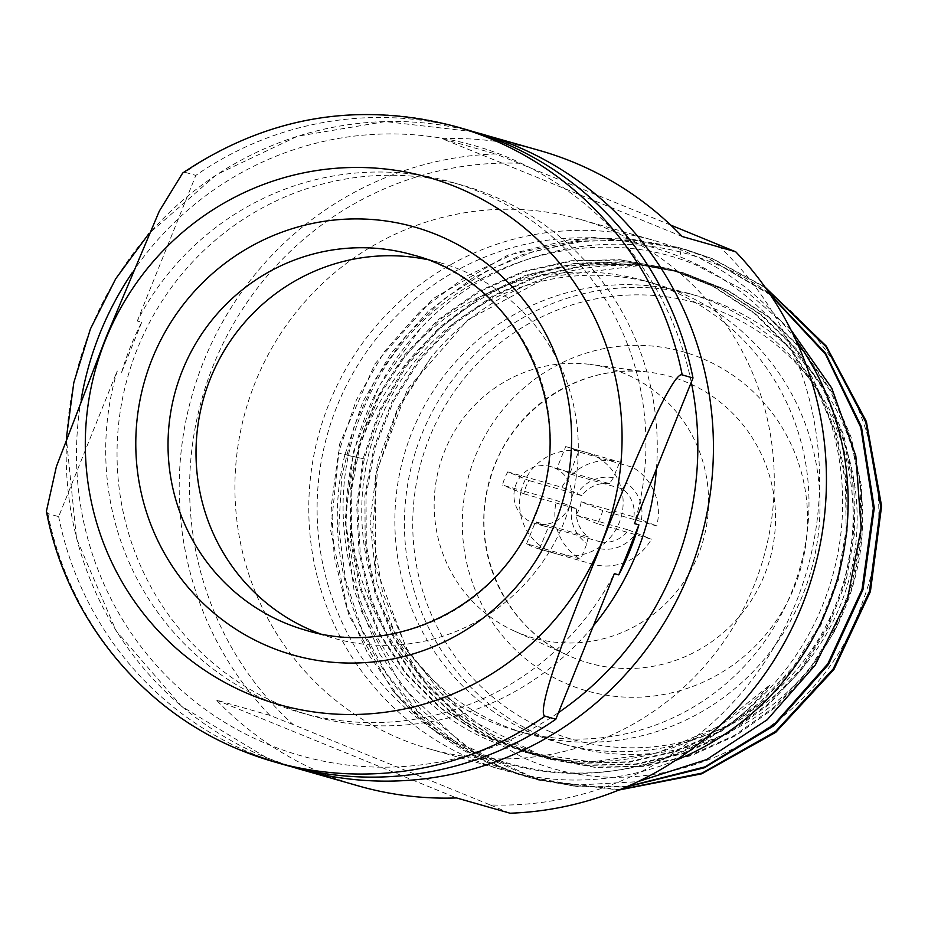 <?xml version="1.0" encoding="UTF-8"?>
<svg xmlns="http://www.w3.org/2000/svg" width="928" height="928" viewBox="0 0 928 928"><rect width="100%" height="100%" fill="white"/><g stroke="black" fill="none" stroke-linecap="round" stroke-linejoin="round"><path stroke-width="0.7" stroke-dasharray="4.64 3.48" d="M550.362 731.763A226.85 221.838 105.9 0 1 429.467 437.598A226.85 221.838 105.9 0 1 719.548 310.903A226.85 221.838 105.9 0 1 840.443 605.068A226.85 221.838 105.9 0 1 550.362 731.763M546.325 737.888A233.902 228.729 105.9 0 1 417.333 446.24A233.902 228.729 105.9 0 1 697.786 296.02A233.902 228.729 105.9 0 1 720.766 303.955A233.902 228.729 105.9 0 1 849.746 595.614A233.902 228.729 105.9 0 1 569.305 745.834A233.902 228.729 105.9 0 1 546.325 737.888M688.216 293.283A233.902 228.729 105.9 0 0 407.763 443.503A233.902 228.729 105.9 0 0 536.755 735.162A233.902 228.729 -74.1 0 0 559.735 743.096A233.902 228.729 -74.1 0 0 840.188 592.876A233.902 228.729 -74.1 0 0 711.196 301.229A233.902 228.729 105.9 0 0 688.216 293.283L697.786 296.02M346.04 525.7A275.303 269.224 105.9 0 1 420.407 328.582C495.587 247.753 619.324 221.641 717.553 264.816C844.364 315.021 911.563 472.804 863.017 600.625C817.87 740.312 650.018 816.002 522.22 757.202L471.064 727.784L428.26 687.056L396.128 637.281L376.397 581.23L370.086 521.977L377.51 462.817L398.193 406.986L430.963 357.558A252.265 246.697 105.9 0 1 637.977 265.733C495.726 243.96 347.42 370.678 346.04 525.7L361.015 610.369L401.105 685.676L462.306 744.186L538.553 780.112L618.988 790.006M765.53 287.831L712.344 258.738L685.166 249.354L713.261 258.993L764.985 287.065M686.094 249.62L635.703 240.364L584.396 240.932L534.006 251.302L486.342 271.115L443.097 299.628L405.814 335.855L375.828 378.462L354.218 425.917L341.724 476.54L338.801 528.496L345.552 579.919L361.723 628.964L386.709 673.867L419.63 713.017L459.29 745.022L504.252 768.697L531.176 778L578.214 786.874L626.145 787.014M769.776 293.944L705.883 256.894L678.716 247.509L624.602 237.962L569.595 239.726L515.945 252.729L465.879 276.428L421.416 309.848L384.401 351.608L356.364 399.98L338.43 452.945L331.47 504.438L334.138 556.185L346.318 606.332L367.569 653.103L397.138 694.817L433.944 729.965L476.667 757.329L523.798 775.901L575.232 785.146L637.849 781.689M637.977 265.733L548.146 276.88L467.816 319.847L407.578 388.925L375.353 474.95L375.364 566.498L407.554 651.433L467.596 718.458L547.462 758.698L594.848 767.212L643.069 766.064L690.258 755.311L734.605 735.359L774.393 706.962L808.068 671.222L834.342 629.509L852.194 583.41L860.929 534.702L860.198 485.274L850.025 437.007L830.792 391.744L803.23 351.236L768.384 317.04L727.575 290.464L682.393 272.519L634.555 263.912L585.87 264.944L538.217 275.593L493.429 295.44L453.2 323.721L419.085 359.356L392.358 400.954L374.077 446.913L364.901 495.482L365.191 544.782L374.924 592.922L393.716 638.023L420.848 678.391L455.242 712.437L495.587 738.862L540.316 756.656L587.702 765.113L635.924 763.93L683.089 753.13L727.413 733.132L767.166 704.712L800.818 668.949L827.057 627.212L844.874 581.102L853.563 532.405L852.797 482.989L842.601 434.722L823.333 389.482L795.748 349.009L760.879 314.836L720.07 288.283L674.876 270.373L625.298 261.661L574.896 263.297L525.747 275.233L479.869 296.948L439.141 327.561L405.234 365.818L379.529 410.118L363.092 458.629L356.7 505.806L359.124 553.227L370.272 599.175L389.737 642.025L416.811 680.247L450.532 712.46L489.671 737.516L532.834 754.522L580.22 763.002L628.43 761.83L675.607 751.054L719.942 731.078L759.707 702.682L793.359 666.93L819.621 625.217L837.462 579.118L846.174 530.433L845.431 481.006L835.258 432.738L816.014 387.498L788.452 347.002L753.606 312.817L712.808 286.242L667.638 268.308L619.8 259.689L571.126 260.722L523.473 271.37L478.697 291.206L438.468 319.487L404.341 355.099L377.626 396.685L359.333 442.644L350.146 491.202L350.424 540.502L360.145 588.619L378.914 633.743L406.023 674.099L440.406 708.157L480.727 734.605L525.445 752.411L557.102 759.162A252.265 246.697 -74.1 0 0 770.495 684.504L718.342 726.531L657.314 752.968L591.797 761.911L525.445 752.399M420.407 328.582L379.366 385.538L353.696 450.985L345.065 520.643L354.009 589.976L379.935 654.437L421.115 709.85L474.846 752.585L537.625 779.845L619.8 789.682M430.963 357.558L397.474 410.188L377.603 469.359L372.557 531.454L382.603 592.644L407.137 649.206L444.628 697.647L492.768 735.022L548.576 759.011L595.95 767.526L644.171 766.377L691.372 755.624L735.718 735.672L775.495 707.275L809.181 671.536L835.455 629.822L853.308 583.724L862.042 535.027L861.312 485.588L851.138 437.32L831.906 392.068L804.332 351.55L769.486 317.353L728.7 290.777L683.507 272.832L635.657 264.225L586.983 265.257L539.33 275.906L494.531 295.765L454.314 324.046L420.198 359.658L393.472 401.267L375.179 447.238L366.015 495.796L366.305 545.096L376.037 593.236L394.829 638.348L421.95 678.704L456.356 712.762L496.7 739.187L541.418 756.97L588.816 765.438L637.026 764.243L684.203 753.443L728.526 733.456L768.28 705.025L801.92 669.262L828.159 627.525L845.976 581.427L854.676 532.718L853.911 483.302L843.703 435.046L824.435 389.806L796.85 349.322L761.992 315.149L721.184 288.596L675.99 270.686L626.412 261.974L576.01 263.622L526.849 275.546L480.971 297.273L440.255 327.886L406.348 366.131L380.642 410.431L364.205 458.942L357.802 506.12L360.226 553.54L371.374 599.5L390.839 642.338L417.925 680.56L451.634 712.774L490.773 737.83L533.948 754.835L581.334 763.315L629.532 762.155L676.721 751.378L721.044 731.403L760.809 702.995L794.472 667.255L820.735 625.53L838.564 579.432L847.287 530.746L846.545 481.319L836.36 433.051L817.127 387.811L789.566 347.316L754.708 313.13L713.922 286.555L668.752 268.621L620.902 260.002L572.228 261.046L524.598 271.684L479.811 291.531L439.582 319.8L405.455 355.412L378.74 396.998L360.435 442.958L351.26 491.527L351.538 540.804L361.247 588.944L380.028 634.056L407.137 674.424L441.508 708.47L481.841 734.918L526.559 752.724M685.166 249.354L631.052 239.807L576.056 241.57L522.406 254.574L472.329 278.272L427.878 311.692L390.862 353.452L362.813 401.824L344.891 454.79L364.205 458.942L338.43 452.945M790.83 329.718L746.866 291.833L695.803 264.886C572.785 213.452 419.05 278.388 366.85 401.418C304.245 530.48 370.991 698.494 500.32 744.662L557.102 759.162M503.637 725.696A233.902 228.729 -74.1 0 0 526.617 733.642A233.902 228.729 -74.1 0 0 807.07 583.41A233.902 228.729 -74.1 0 0 678.078 291.763A233.902 228.729 105.9 0 0 655.098 283.829A233.902 228.729 105.9 0 0 374.645 434.049A233.902 228.729 105.9 0 0 503.637 725.696M575.232 785.146A275.303 269.224 105.9 0 1 523.566 775.831A275.303 269.224 105.9 0 1 392.3 689.91C491.318 805.179 681.245 797.952 770.495 684.504M770.449 294.942L704.967 256.627L677.788 247.242L592.435 237.301L508.022 255.049L433.028 298.688L374.982 363.811L339.706 443.828L330.704 530.654L348.858 615.542L392.3 689.91M515.632 730.498A233.902 228.729 -74.1 0 1 492.652 722.564A233.902 228.729 105.9 0 1 363.66 430.905A233.902 228.729 105.9 0 1 644.113 280.685A233.902 228.729 105.9 0 1 667.093 288.631A233.902 228.729 -74.1 0 1 796.085 580.278A233.902 228.729 -74.1 0 1 515.632 730.498L526.617 733.642M479.846 754.429A268.262 262.334 -74.1 0 0 822.869 604.615A268.262 262.334 -74.1 0 0 679.911 256.754A268.262 262.334 -74.1 0 0 336.876 406.58A268.262 262.334 -74.1 0 0 479.846 754.429L475.797 760.566A275.303 269.224 -74.1 0 0 502.837 769.915A275.303 269.224 -74.1 0 0 675.48 760.461M795.667 339.683A275.303 269.224 -74.1 0 0 681.117 249.818A275.303 269.224 -74.1 0 0 654.066 240.468A275.303 269.224 -74.1 0 0 323.976 417.287A275.303 269.224 -74.1 0 0 475.797 760.566M580.209 219.368A275.303 269.224 105.9 0 0 250.108 396.186A275.303 269.224 105.9 0 0 401.94 739.465A275.303 269.224 -74.1 0 0 428.98 748.815A275.303 269.224 -74.1 0 0 759.081 571.996A275.303 269.224 -74.1 0 0 607.26 228.717A275.303 269.224 105.9 0 0 580.209 219.368L654.066 240.468M670.724 225.098L518.949 163.247A321.564 314.453 -74.1 0 0 213.312 365.4A321.564 314.453 -74.1 0 0 293.26 724.664L490.239 804.936A321.564 314.453 -74.1 0 0 795.876 602.782A321.564 314.453 -74.1 0 0 715.929 243.519M358.602 785.97A330.368 323.072 105.9 0 1 326.146 774.764A330.368 323.072 105.9 0 1 216.433 700.095L269.92 715.372L293.26 724.664M216.433 700.095L456.541 797.941M490.239 804.936L510.04 813.218M518.949 163.247L495.61 153.955A330.368 323.072 -74.1 0 0 203.568 361.642A330.368 323.072 -74.1 0 0 269.92 715.372M682.231 236.524L442.122 138.678L495.61 153.955M656.444 468.918A275.744 269.654 -74.1 0 0 462.898 185.403A275.744 269.654 -74.1 0 0 137.379 348.766A275.744 269.654 -74.1 0 0 311.425 715.697A275.744 269.654 -74.1 0 0 593.328 625.924M442.122 138.678A330.368 323.072 105.9 0 1 540.073 150.649M462.898 185.403L451.565 182.166A275.744 269.654 105.9 0 0 137.298 321.007L141.729 322.271A275.744 269.654 -74.1 0 0 130.477 346.794A275.744 269.654 -74.1 0 0 121.614 372.29L117.183 371.026A275.744 269.654 -74.1 0 0 300.092 712.46A275.744 269.654 -74.1 0 0 614.359 573.62M451.565 182.166A275.744 269.654 105.9 0 1 634.462 523.601M455.764 126.568A330.368 323.072 -74.1 0 0 185.032 172.306L195.831 175.392A330.368 323.072 105.9 0 1 466.564 129.653M137.298 321.007L195.831 175.392M46.4 511.305L47.85 513.555L58.65 516.641L117.183 371.026M141.729 322.271L121.614 372.29M185.032 172.306L182.688 173.026M285.093 764.974A330.368 323.072 105.9 0 1 58.65 516.641M319.708 633.627A195.135 190.82 -74.1 0 0 333.57 638.186A195.135 190.82 -74.1 0 0 563.922 522.58A195.135 190.82 -74.1 0 0 440.754 262.914A195.135 190.82 -74.1 0 0 426.59 259.457M627.166 786.573L578.26 786.7L530.259 777.745L503.336 768.43C384.343 722.668 312.991 581.752 344.891 454.79M514.425 631.075A140.082 136.984 105.9 0 0 519.135 633.105A140.082 136.984 -74.1 0 0 698.25 554.874A140.082 136.984 -74.1 0 0 623.604 373.23A140.082 136.984 105.9 0 0 590.568 364.472L650.052 372.325A148.956 145.661 -74.1 0 0 489.578 479.799A148.956 145.661 -74.1 0 0 569.073 655.829A148.956 145.661 -74.1 0 0 574.096 657.987A148.956 145.661 -74.1 0 0 764.568 574.792A148.956 145.661 -74.1 0 0 685.177 381.64A148.956 145.661 -74.1 0 0 650.052 372.325C580.998 361.676 508.208 410.338 489.891 480.298C468.93 549.225 505.064 628.488 569.073 655.829L514.425 631.075A140.082 136.984 105.9 0 1 439.663 465.543A140.082 136.984 105.9 0 1 590.568 364.472M523.995 493.824L576.694 508.88L556.522 500.494L521.269 490.425A52.861 51.69 105.9 0 0 545.397 549.132A52.861 51.69 -74.1 0 0 556.858 553.993A52.861 51.69 -74.1 0 0 558.285 554.376A52.861 51.69 105.9 0 0 616.169 529.099A52.861 51.69 105.9 0 0 621.47 515.91A52.861 51.69 105.9 0 0 597.342 457.202A52.861 51.69 -74.1 0 0 585.893 452.342A52.861 51.69 -74.1 0 0 584.466 451.959A52.861 51.69 105.9 0 0 526.57 477.236A52.861 51.69 -74.1 0 0 521.269 490.425L502.5 485.066A52.861 51.69 -74.1 0 1 507.802 471.876L529.296 480.634A29.51 28.861 -74.1 0 0 525.863 486.91A29.51 28.861 -74.1 0 0 523.995 493.824L502.5 485.066M593.526 564.444L599.859 548.703L601.054 542.045L548.355 527L539.504 549.016L593.526 564.444A52.861 51.69 105.9 0 0 651.41 539.168L597.388 523.728A52.861 51.69 -74.1 0 0 602.69 510.539L656.711 525.967A52.861 51.69 105.9 0 0 632.594 467.271L578.562 451.843L569.711 473.86A29.51 28.861 -74.1 0 0 560.698 469.429A29.51 28.861 -74.1 0 0 556.835 468.605L565.686 446.588L619.707 462.028A52.861 51.69 105.9 0 0 561.823 487.304L507.802 471.876M539.504 549.016A52.861 51.69 105.9 0 1 538.078 548.634A52.861 51.69 105.9 0 1 526.628 543.762L580.65 559.201A52.861 51.69 105.9 0 1 556.522 500.494M526.628 543.762L535.479 521.745A29.51 28.861 -74.1 0 0 544.492 526.176A29.51 28.861 -74.1 0 0 548.355 527M576.694 508.88A29.51 28.861 -74.1 0 0 588.166 536.802L535.479 521.745M588.166 536.802L586.972 543.46L580.65 559.201M597.388 523.728L575.894 514.97A29.51 28.861 -74.1 0 0 579.327 508.695A29.51 28.861 -74.1 0 0 581.195 501.781L602.69 510.539M601.054 542.045A29.51 28.861 -74.1 0 0 628.581 530.027L575.894 514.97M628.581 530.027L651.41 539.168M581.195 501.781L633.882 516.838L656.711 525.967M633.882 516.838A29.51 28.861 -74.1 0 0 622.41 488.905L569.711 473.86M622.41 488.905L626.261 483.012L632.594 467.271M565.686 446.588A52.861 51.69 105.9 0 1 567.112 446.983A52.861 51.69 105.9 0 1 578.562 451.843M556.835 468.605L609.534 483.662L613.385 477.758L619.707 462.028M609.534 483.662A29.51 28.861 -74.1 0 0 581.995 495.691L529.296 480.634M581.995 495.691L561.823 487.304M569.583 505.911A29.51 28.861 -74.1 0 0 550.965 466.645A29.51 28.861 -74.1 0 0 516.119 484.126A29.51 28.861 -74.1 0 0 534.748 523.404A29.51 28.861 -74.1 0 0 569.583 505.911M571.892 506.758A36.122 35.322 -74.1 0 0 586.972 543.46M599.859 548.703A36.122 35.322 -74.1 0 0 636.051 532.904M641.352 519.715A36.122 35.322 -74.1 0 0 626.261 483.012M613.385 477.758A36.122 35.322 -74.1 0 0 577.193 493.568M700.686 357.837A176.25 172.353 -74.1 0 0 475.298 456.274A176.25 172.353 -74.1 0 0 569.235 684.829A176.25 172.353 -74.1 0 0 794.612 586.392A176.25 172.353 -74.1 0 0 700.686 357.837M681.117 249.818L679.911 256.754M480.553 133.644A330.368 323.072 -74.1 0 0 84.436 345.819A330.368 323.072 -74.1 0 0 266.626 757.758A330.368 323.072 -74.1 0 0 292.111 766.899L266.568 757.747L181.575 706.324L116.186 630.924L76.537 538.646L66.352 438.178M81.142 399.608A317.156 310.138 -74.1 0 0 268.9 744.743A317.156 310.138 -74.1 0 0 558.482 712.611M691.29 382.232A317.156 310.138 -74.1 0 0 505.424 156.356A317.156 310.138 -74.1 0 0 132.263 272.612M47.85 513.555A330.368 323.072 -74.1 0 0 241.825 750.682M440.754 262.914L412.774 254.922A195.135 190.82 105.9 0 1 535.943 514.588A195.135 190.82 105.9 0 1 305.579 630.193L333.57 638.186M559.735 743.096L569.305 745.834M537.637 779.845L538.553 780.112M547.462 758.698L548.576 759.011M682.393 272.519L683.507 272.832M540.328 756.656L541.43 756.97M674.865 270.384L675.978 270.698M533.948 754.835L532.834 754.522M668.74 268.621L667.626 268.308M677.788 247.242L678.716 247.509M644.113 280.685L655.098 283.829M428.98 748.815L502.837 769.915M473.535 131.73L385.375 121.568L297.552 136.219L216.688 174.557L148.851 233.694M311.425 715.697L300.092 712.46M530.248 777.745L531.176 778M556.858 553.993L538.078 548.634M585.893 452.342L567.112 446.983M560.698 469.429L550.965 466.645M544.492 526.176L534.748 523.404"/><path stroke-width="1.39" d="M764.985 287.065L826.21 346.028L866.381 421.509L881.6 506.108L870.406 591.554L833.936 669.482L775.796 732.285L701.719 773.813L618.988 790.006M626.145 787.014L704.514 767.723L774.068 725.603L828.518 664.425L862.959 589.663L874.28 508.01L861.439 426.764L825.537 353.22L769.776 293.944M619.8 789.682L702.009 773.105L775.553 731.484L833.251 668.868L869.478 591.31L880.684 506.317L865.766 422.112L826.106 346.852L765.53 287.831M637.849 781.689L706.637 759.58L767.236 719.722L815.271 665.063L847.345 599.627L861.172 528.183L855.825 455.938L831.766 388.148L790.83 329.718M675.48 760.461A275.303 269.224 -74.1 0 0 795.667 339.683M670.724 225.098L735.73 251.801L682.231 236.524A330.368 323.072 105.9 0 0 572.53 161.855A330.368 323.072 105.9 0 0 540.073 150.649L473.535 131.73M480.553 133.644A330.368 323.072 -74.1 0 1 513.01 144.861A330.368 323.072 -74.1 0 1 695.2 556.8A330.368 323.072 -74.1 0 1 299.083 768.976L292.111 766.888A330.368 323.072 -74.1 0 0 299.083 768.976L358.602 785.97A330.368 323.072 105.9 0 0 456.541 797.941L510.04 813.218A330.368 323.072 -74.1 0 0 802.082 605.532A330.368 323.072 -74.1 0 0 735.73 251.801M593.328 625.924A275.744 269.654 -74.1 0 0 636.944 552.334A275.744 269.654 -74.1 0 0 656.444 468.918M638.893 524.865L618.779 574.884A275.744 269.654 -74.1 0 0 630.031 550.362A275.744 269.654 -74.1 0 0 638.893 524.865L634.462 523.601L692.996 377.986L682.196 374.9A330.368 323.072 -74.1 0 0 488.221 137.773A330.368 323.072 -74.1 0 0 455.764 126.568L466.564 129.653A330.368 323.072 105.9 0 1 692.996 377.986M618.779 574.884L614.359 573.62L555.826 719.235A330.368 323.072 105.9 0 1 285.093 764.974L274.282 761.888A330.368 323.072 -74.1 0 0 545.014 716.149L555.826 719.235M545.014 716.149C539.678 714.606 544.214 683.669 597.214 554.863C655.006 406.742 676.767 371.919 682.196 374.9M455.764 126.568C358.243 100.908 267.218 116.406 182.688 173.026L159.314 211.097L106.372 336.539L56.364 466.656L46.4 511.305C66.294 617.828 142.077 710.952 241.582 750.59L274.282 761.888A330.368 323.072 -74.1 0 1 241.825 750.682M426.59 259.457A195.135 190.82 -74.1 0 0 210.401 378.52A195.135 190.82 -74.1 0 0 319.708 633.627M770.449 294.942L825.491 354.229L860.824 427.495L873.364 508.277L862.031 589.431L827.857 663.764L773.894 724.71L704.944 766.888L627.166 786.573M558.482 712.611A317.156 310.138 -74.1 0 0 691.29 382.232M132.263 272.612A317.156 310.138 -74.1 0 0 81.142 399.608M455.857 186.841A273.98 267.925 -74.1 0 0 105.502 339.857A273.98 267.925 -74.1 0 0 251.523 695.142A273.98 267.925 -74.1 0 0 601.866 542.126A273.98 267.925 -74.1 0 0 455.857 186.841M152.192 358.881A222.453 217.535 105.9 0 1 436.636 234.645A222.453 217.535 105.9 0 1 555.188 523.102A222.453 217.535 105.9 0 1 270.732 647.338A222.453 217.535 105.9 0 1 152.192 358.881M182.422 370.527A195.135 190.82 105.9 0 1 412.774 254.922C518.3 281.497 580.209 411.487 535.34 514.483C501.027 605.253 395.386 658.068 305.579 630.193A195.135 190.82 105.9 0 1 182.422 370.527M148.851 233.694L115.687 278.818L90.434 328.918L73.822 382.556L66.352 438.178"/></g></svg>
